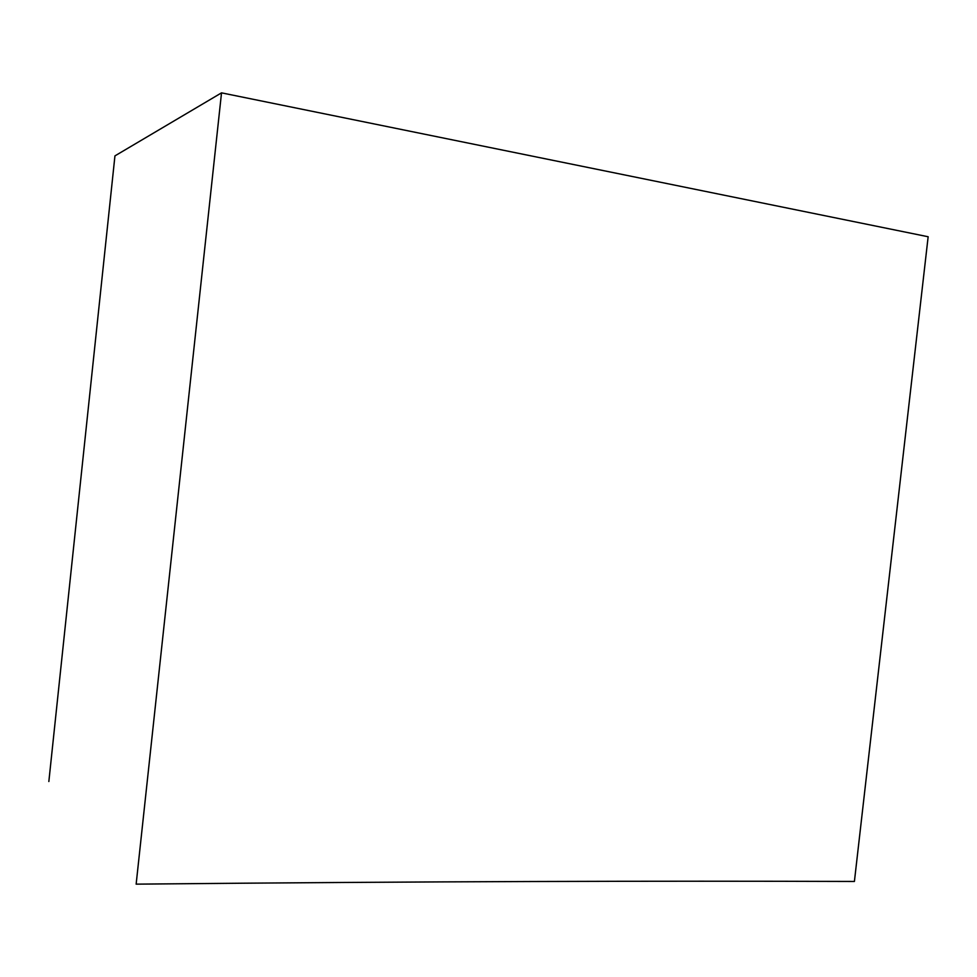 <?xml version="1.0" encoding="UTF-8"?>
<svg xmlns="http://www.w3.org/2000/svg" width="977" height="977" viewBox="0 0 977 977"><rect width="100%" height="100%" fill="white"/><g stroke="black" fill="none" stroke-linecap="round" stroke-linejoin="round"><path stroke-width="1.47" d="M928.15 236.752L854.411 881.462C659.255 880.814 429.367 881.364 136.145 884.148L221.523 92.852L928.15 236.752M221.523 92.852L114.944 155.88L48.85 781.515"/></g></svg>
